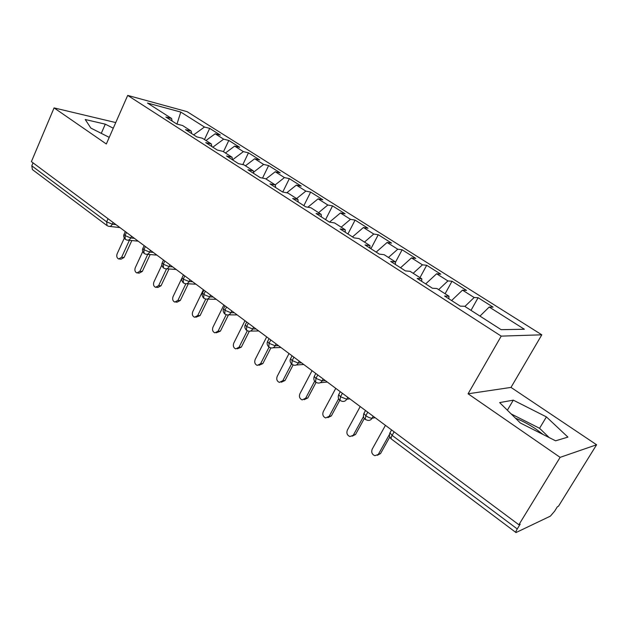 <?xml version="1.0" encoding="UTF-8"?>
<svg xmlns="http://www.w3.org/2000/svg" width="628" height="628" viewBox="0 0 628 628"><rect width="100%" height="100%" fill="white"/><g stroke="black" fill="none" stroke-linecap="round" stroke-linejoin="round"><path stroke-width="0.94" d="M515.47 418.193C522.198 420.776 529.066 424.434 536.092 429.183L543.189 434.545M596.6 444.765L558.465 506.254L557.366 506.765L554.626 511.184L550.395 516.122L515.996 532.56C515.612 532.214 516.028 531.013 517.252 528.949L520.196 524.145L518.877 524.757L560.121 457.357L596.6 444.765L510.996 387.405L541.807 334.81L187.073 111.651L127.696 95.409L501.215 336.121L541.807 334.81M115.756 122.57L54.071 107.898L31.4 161.624L518.877 524.757M209.681 128.379L204.469 127.029L180.793 112.067L147.47 103.039L171.601 118.504L165.847 117.004L176.79 124.038L182.513 125.49L191.202 131.064L185.511 129.643L196.76 136.873L202.42 138.246L211.353 143.969L205.733 142.627L217.304 150.061L222.885 151.364L232.077 157.251L226.535 155.987L238.444 163.641L243.939 164.85L253.398 170.91L247.942 169.741L260.196 177.614L265.605 178.737L275.339 184.977L269.977 183.894L282.6 192.011L287.914 193.032L297.939 199.453L292.672 198.479L305.687 206.832L310.891 207.75L321.214 214.368L316.065 213.496L329.472 222.116L334.559 222.924L345.212 229.746L340.172 228.984L354.004 237.871L358.965 238.561L369.947 245.595L365.041 244.959L379.312 254.128L384.14 254.693L395.467 261.947L390.702 261.444L405.429 270.904L410.115 271.335L421.804 278.824L417.188 278.455L432.402 288.228L436.923 288.519L449.004 296.251L444.553 296.031L460.269 306.126L464.626 306.268L501.144 329.669L524.356 329.245L489.212 307.029L493.074 307.147L478.112 297.703L474.156 297.507L462.506 290.144L466.525 290.403L452.011 281.242L447.913 280.92L436.617 273.777L440.785 274.161L426.695 265.275L422.456 264.828L411.489 257.896L415.799 258.398L402.124 249.779L397.752 249.206L387.107 242.479L391.542 243.099L378.268 234.723L373.762 234.048L363.431 227.517L367.984 228.239L355.087 220.106L350.471 219.321L340.431 212.978L345.094 213.803L332.557 205.89L327.84 205.018L318.082 198.848L322.847 199.767L310.656 192.082L305.844 191.108L296.353 185.111L301.212 186.124L289.359 178.642L284.445 177.583L275.221 171.75L280.166 172.841L268.627 165.564L263.634 164.434L254.662 158.758L259.686 159.928L248.46 152.839L243.381 151.631L234.644 146.104L239.747 147.345L228.812 140.452L223.67 139.165L215.161 133.788L220.334 135.099L209.681 128.379L204.469 139.565M215.161 133.788L205.968 140.523M223.67 139.165L212.829 147.188M171.601 118.504L172.135 121.047M234.644 146.104L225.436 152.996M243.381 151.631L232.517 159.834M191.202 131.064L191.697 133.615M254.662 158.758L245.43 165.808M263.634 164.434L253.571 172.198M211.353 143.969L211.801 146.528M275.221 171.75L265.974 178.972M284.445 177.583L275.197 184.883M232.077 157.251L232.478 159.81M296.353 185.111L286.721 192.804M305.844 191.108L296.573 198.581M253.398 170.91L253.743 173.469M318.082 198.848L307.846 207.216M327.84 205.018L318.561 212.672M275.339 184.977L275.637 187.529M340.431 212.978L329.504 222.116M350.471 219.321L341.192 227.171M297.939 199.453L298.174 202.012M363.431 227.517L352.489 236.897M373.762 234.048L364.476 242.094M321.214 214.368L321.395 216.919M387.107 242.479L376.164 252.103M397.752 249.206L388.465 257.464M345.212 229.746L345.322 232.289M411.489 257.896L400.546 267.771M422.456 264.828L413.169 273.298M369.947 245.595L369.986 248.139M436.617 273.777L425.682 283.911M447.913 280.92L438.642 289.618M395.467 261.947L395.436 264.482M462.506 290.144L451.587 300.553M474.156 297.507L464.901 306.44M421.804 278.824L421.694 281.352M489.212 307.029L479.973 316.096M449.004 296.251L448.808 298.771M106.901 225.507L32.42 169.607L31.793 165.831L33.049 162.856M510.996 387.405L468.08 393.795L560.121 457.357M468.08 393.795L501.215 336.121M54.071 107.898L106.328 143.985L127.696 95.409M499.645 402.595L520.345 422.997L555.584 440.809L567.924 437.112L546.415 416.898L513.296 400.154L499.645 402.595M113.276 128.198L105.292 124.163L85.235 119.508L90.864 128.088L109.241 137.375M180.793 112.067L176.955 124.077M204.469 127.029L193.652 134.871M478.112 297.703L471 310.35M373.197 416.238L372.121 418.185C370.999 419.999 369.445 420.697 367.466 420.289L365.253 419.418L365.834 415.697L367.757 412.188M452.011 281.242L445.103 293.755M426.695 265.275L419.975 277.654M402.124 249.779L395.459 262.261M378.268 234.723L370.913 248.727M355.087 220.106L347.928 233.961M332.557 205.89L325.579 219.612M310.656 192.082L303.858 205.662M289.359 178.642L282.749 192.035M268.627 165.564L262.535 178.101M248.46 152.839L242.824 164.607M228.812 140.452L223.482 151.741M347.771 397.296L346.727 399.227C345.62 401.049 344.097 401.747 342.158 401.331L340.015 400.483L340.502 396.747L342.37 393.277M323.137 378.951L322.125 380.858C321.034 382.68 319.534 383.386 317.627 382.962L315.57 382.13L315.947 378.378L317.768 374.947M299.258 361.155L298.269 363.047C297.193 364.876 295.717 365.575 293.857 365.151L291.855 364.334L292.146 360.582L293.912 357.183M276.084 343.901L275.127 345.769C274.067 347.598 272.623 348.297 270.794 347.873L268.855 347.072L269.059 343.312L270.778 339.944M253.602 327.149L252.668 329.009C251.624 330.83 250.211 331.529 248.421 331.105L246.529 330.32L246.655 326.552L248.327 323.224M231.779 310.891L230.869 312.728C229.84 314.55 228.451 315.248 226.692 314.832L224.855 314.047L224.91 310.287L226.535 306.99M210.576 295.097L209.689 296.918C208.677 298.74 207.319 299.438 205.599 299.014L203.802 298.245L203.786 294.485L205.364 291.219M189.978 279.75L189.114 281.548C188.117 283.369 186.775 284.068 185.095 283.652L183.345 282.89L183.258 279.13L184.797 275.896M169.945 264.835L169.105 266.617C168.131 268.431 166.82 269.129 165.172 268.713L163.453 267.96L163.304 264.207L164.803 261.005M150.469 250.329L149.652 252.087C148.687 253.9 147.407 254.599 145.798 254.191L144.11 253.437L143.898 249.693L145.366 246.521M131.527 236.214L130.726 237.957C129.776 239.763 128.52 240.461 126.942 240.061L125.286 239.315L125.019 235.571L126.456 232.431M549.186 437.575L539.562 428.288L511.129 413.915M507.377 410.217L513.296 400.154M539.562 428.288L546.415 416.898M101.273 133.348L105.292 124.163M385.435 425.352L372.192 449.169C371.117 452.27 372.012 454.444 374.885 455.708L380.544 453.557L377.326 455.308M389.807 436.994L380.544 453.557M389.478 434.419L378.527 454.02M360.213 406.567L347.347 430.149C346.295 433.163 347.143 435.298 349.89 436.531L355.558 434.458L352.222 436.185M364.334 418.468L355.558 434.458M363.518 416.56L353.486 434.851M335.76 388.355L323.255 411.693C322.235 414.645 323.035 416.725 325.657 417.942L329.205 416.254L331.333 415.932L327.894 417.636M339.772 400.272L331.333 415.932M338.649 398.725L329.205 416.254M312.045 370.685L299.878 393.795C298.881 396.676 299.642 398.717 302.162 399.903L305.655 398.215L307.822 397.964L304.274 399.651M316.049 382.436L307.822 397.964M314.659 381.18L305.655 398.215M289.021 353.54L277.184 376.415C276.218 379.241 276.94 381.235 279.358 382.397L282.796 380.717L285.01 380.521L281.281 382.224M293.095 364.97L285.01 380.521M291.478 364.005L282.796 380.717M266.68 336.891L255.149 359.546C254.214 362.309 254.897 364.264 257.213 365.402L260.596 363.714L262.849 363.581L258.971 365.292M270.872 347.896L262.849 363.581M269.043 347.198L260.596 363.714M244.967 320.72L233.742 343.155C232.831 345.863 233.49 347.779 235.712 348.893L239.04 347.206L241.333 347.127L237.321 348.83M249.316 331.254L241.333 347.127M247.299 330.768L239.04 347.206M223.882 305.012L212.939 327.227C212.052 329.881 212.68 331.757 214.823 332.848L218.089 331.168L220.412 331.137L216.291 332.824M228.466 314.856L220.412 331.137M226.213 314.714L218.089 331.168M203.378 289.736L192.718 311.739C191.846 314.345 192.451 316.182 194.507 317.25L197.718 315.57L200.073 315.586L195.85 317.258M208.111 299.093L200.073 315.586M205.749 299.061L197.718 315.57M192.631 281.736L189.114 281.548L183.258 279.13L182.065 277.78L173.038 296.675C172.198 299.234 172.771 301.032 174.757 302.084L177.912 300.396L180.291 300.467L177.143 302.147L175.989 302.115M188.282 283.809L180.291 300.467M182.332 277.199L183.439 274.883M185.864 283.793L177.912 300.396M161.867 265.055L153.899 282.011C153.075 284.531 153.624 286.297 155.54 287.326L158.633 285.638L161.051 285.748L157.958 287.428L156.67 287.373M168.971 268.972L161.051 285.748M166.577 268.808L158.633 285.638M142.76 251.561L135.263 267.748C134.471 270.221 134.989 271.955 136.841 272.96L139.879 271.28L142.313 271.429L139.283 273.109L137.885 273.023M150.163 254.552L142.313 271.429M147.745 254.348L139.879 271.28M124.281 238.161L117.122 253.853C116.345 256.287 116.847 257.99 118.629 258.971L121.612 257.292L124.069 257.48L121.094 259.16L119.595 259.05M131.841 240.54L124.069 257.48M129.392 240.296L121.612 257.292M394.109 431.813L392.123 435.361L517.252 528.949M391.574 429.929L389.917 432.896L392.123 435.361C391.071 437.339 390.851 438.58 391.464 439.098L515.933 532.513M31.793 165.831L106.65 221.833L108.047 218.725M113.087 222.477L112.302 224.204C111.376 226.001 110.143 226.7 108.597 226.3L107.066 225.633L106.65 221.833L112.302 224.204L115.976 224.628M364.389 412.565L363.887 413.483L365.834 415.697C368.33 417.424 370.418 418.256 372.121 418.185L375.136 417.683M391.464 439.098C389.493 437.457 388.975 435.392 389.917 432.896L390.451 431.931M339.144 393.795L338.68 394.667L340.502 396.747L346.727 399.227L349.835 398.835M314.675 375.607L314.243 376.439L315.947 378.378L322.125 380.858L325.304 380.56M290.952 357.968L290.544 358.753L292.146 360.582L298.269 363.047L301.519 362.843M267.928 340.855L267.552 341.593L269.059 343.312L275.127 345.769L278.44 345.651M245.587 324.236L245.242 324.935L246.655 326.552L252.668 329.009L256.043 328.97M223.898 308.105L223.568 308.764L224.91 310.287L230.869 312.728L234.299 312.768M202.828 292.428L202.522 293.048L203.786 294.485L209.689 296.918L213.167 297.028M162.44 262.371L162.181 262.928L163.304 264.207L169.105 266.617L172.669 266.861M143.082 247.966L142.839 248.484L143.898 249.693L149.652 252.087L153.256 252.401M124.242 233.938L124.014 234.432L125.019 235.571L130.726 237.957L134.361 238.326M183.447 274.891L182.348 277.191M365.253 419.418C363.471 418.036 363.023 416.05 363.887 413.483L365.512 410.516M320.304 382.703L327.274 382.028M340.015 400.483C338.272 399.086 337.825 397.147 338.68 394.667L340.266 391.707M296.275 364.994L303.74 364.499M315.57 382.13C313.851 380.717 313.411 378.817 314.243 376.439L315.798 373.479M272.992 347.786L280.897 347.48M291.855 364.334C290.097 362.458 289.657 360.598 290.544 358.753L292.075 355.809M250.415 331.082L258.728 330.964M268.855 347.072C267.128 345.227 266.688 343.406 267.552 341.593L269.051 338.657M228.514 314.848L237.188 314.926M246.529 330.32C244.826 328.499 244.394 326.709 245.242 324.935L246.702 322.015M207.256 299.069L216.268 299.336M224.855 314.047C223.199 312.226 222.775 310.468 223.568 308.764L225.005 305.852M186.61 283.723L195.92 284.186M203.802 298.245C202.177 296.447 201.753 294.713 202.522 293.048L203.927 290.152M166.553 268.808L176.138 269.451M182.065 277.78C181.311 279.374 181.735 281.077 183.345 282.89M147.062 254.293L156.898 255.117M163.453 267.96C161.859 266.139 161.435 264.459 162.181 262.928L163.531 260.055M128.112 240.171L138.168 241.16M144.11 253.437C142.54 251.624 142.116 249.975 142.839 248.484L144.157 245.626M109.672 226.425L119.932 227.579M125.286 239.315C123.74 237.486 123.316 235.853 124.014 234.432L125.317 231.583"/></g></svg>
